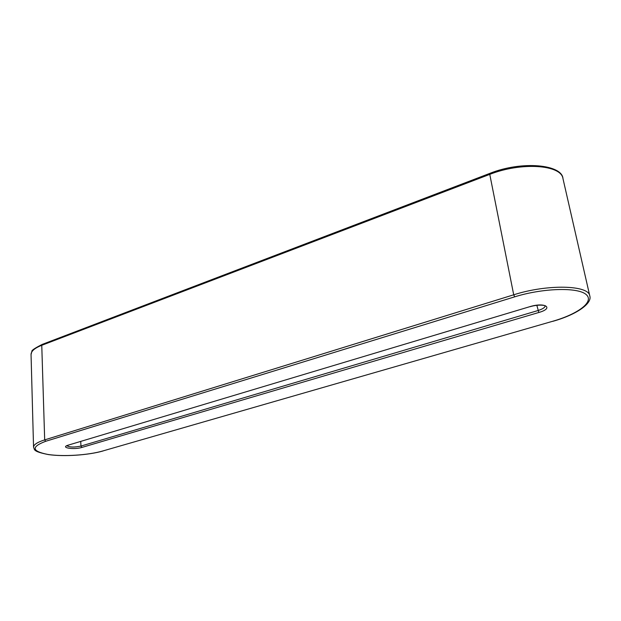<?xml version="1.0" encoding="UTF-8"?>
<svg xmlns="http://www.w3.org/2000/svg" width="621" height="621" viewBox="0 0 621 621"><rect width="100%" height="100%" fill="white"/><g stroke="black" fill="none" stroke-linecap="round" stroke-linejoin="round"><path stroke-width="0.93" d="M552.76 321.259L552.651 321.368C576.591 314.723 592.457 303.366 589.787 295.93C588.918 284.977 547.078 284.038 513.714 294.804L489.589 173.476C522.09 160.373 562.261 164.557 562.975 178.631C561.306 164.581 520.934 161.902 489.495 174.478L41.762 345.299L42.236 344.399L489.589 173.476M68.302 445.125C59.5 447.648 73.798 449.992 81.894 447.43L538.834 312.479C554.343 308.163 545.23 301.884 529.853 306.665L68.302 445.125L529.853 306.665M45.682 441.298C31.011 446.841 31.71 451.219 47.794 454.432C63.117 456.831 88.166 455.216 102.814 450.97L552.496 321.329C578.337 313.985 595.065 301.402 585.851 294.284C577.064 287.042 542.436 288.167 514.693 296.838L45.682 441.298L44.681 439.885L41.762 345.299C34.644 348.109 31.073 351.183 31.05 354.513L33.55 447.205C34.838 449.511 32.214 451.389 48.43 454.588C64.025 456.823 88.539 455.17 103.07 450.962L103.303 450.83M33.55 447.205C33.596 444.675 37.307 442.23 44.681 439.885L513.714 294.804L514.693 296.838M102.814 450.97L552.496 321.329M66.928 445.8C69.723 447.337 74.396 447.43 80.947 446.072L80.746 441.469M81.894 447.43L80.947 446.072L537.926 310.562C542.607 309.087 544.997 307.535 545.114 305.905M538.834 312.479L536.831 305.307M530.163 306.572L530.039 306.704C539.75 303.809 546.713 305.819 545.153 305.936L545.098 305.804M31.05 354.513L31.881 351.455C31.291 350.555 34.745 348.195 42.236 344.399M66.843 445.668L68.605 445.11M562.975 178.631L589.787 295.93"/></g></svg>
